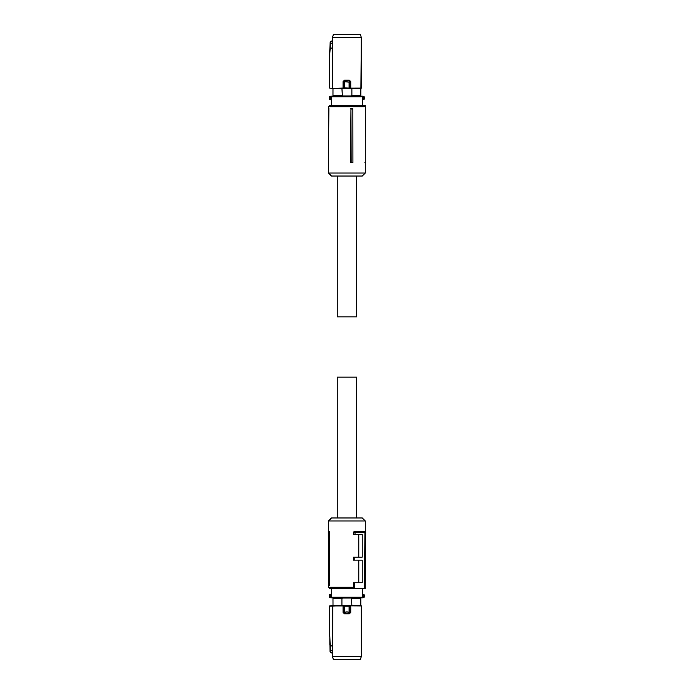 <?xml version="1.0" encoding="UTF-8"?>
<svg xmlns="http://www.w3.org/2000/svg" width="694" height="694" viewBox="0 0 694 694"><rect width="100%" height="100%" fill="white"/><g stroke="black" fill="none" stroke-linecap="round" stroke-linejoin="round"><path stroke-width="1.04" d="M331.35 105.219L331.35 99.19L330.734 99.19L330.969 99.797L330.101 99.58A1.804 1.804 0 0 1 330.101 96.397L330.969 96.18L330.682 96.813M331.35 99.797L330.535 99.745A1.804 1.804 0 0 1 330.535 96.232M330.856 99.19L330.535 99.745M330.101 96.397L330.387 96.926L330.969 96.18L332.99 96.18L333.007 88.407L329.754 88.147M330.969 96.18L361.669 96.18A0.599 0.581 90 0 1 362.251 96.778L362.45 105.219M330.101 99.58L330.387 99.051A1.206 1.206 0 0 1 330.387 96.926L330.734 99.19M346.905 96.18L363.266 96.232A1.804 1.804 0 0 1 363.266 99.745L363.118 99.155C364.324 98.383 364.324 97.602 363.118 96.813L362.832 96.18L361.669 96.18M363.699 96.397A1.804 1.804 0 0 1 363.699 99.58M360.837 96.18L361.296 37.71L332.504 37.71L332.504 88.069L332.495 47.591L330.153 48.944L329.477 57.975L329.477 87.852M360.793 95.278L351.884 95.278L351.884 88.407L360.793 88.407L360.811 96.18M351.433 95.954L342.368 95.954L351.433 95.954L351.884 95.278M342.368 95.954L341.925 88.407L333.007 88.407M332.964 96.18L332.964 88.433M363.266 99.745L363.266 96.232M343.894 88.303L343.114 88.372M350.756 81.623L349.308 80.131L349.429 80.886L350.756 81.623L350.756 88.069L349.897 88.303L361.027 88.372M351.884 88.407L341.925 88.407M341.925 95.278L333.007 95.278M343.964 88.155L361.366 88.103L361.366 37.71L360.49 34.7L361.366 37.71M343.903 88.303L332.773 88.381M349.837 88.155L350.192 81.623L349.082 82.135L343.669 81.692L344.415 80.929L349.386 80.929L350.14 81.684L350.14 87.852L349.082 87.791L349.082 82.135L349.403 80.946L350.14 81.692M344.753 88.095L344.406 80.946L343.66 81.684L343.669 87.852L349.047 88.095M349.386 80.929L344.371 80.886L344.493 80.131L343.044 81.623L343.608 81.623L343.608 87.999L343.122 88.372M332.782 88.372L343.044 88.069L343.044 81.623M333.311 34.7L332.504 37.71L333.241 34.7L360.49 34.7M332.495 47.591L332.443 40.599L330.179 41.892L332.443 40.599L332.435 37.71M344.415 80.929L343.66 81.684M330.127 48.953L330.188 41.9L330.153 48.944M330.179 41.892L329.477 57.975M334.161 34.7L359.639 34.7L334.161 34.7M330.006 44.034L332.487 42.733M350.947 109.019L350.557 162.483L352.916 162.483L352.856 109.019L350.947 109.019L351.138 162.483M365.287 106.729L365.287 173.032L328.514 173.032L328.514 106.729L365.287 106.729L363.777 105.219L330.023 105.219L328.514 106.729M352.856 109.019L352.743 108.238L350.557 108.238M328.514 173.032L331.532 176.042L362.268 176.042L365.287 173.032M365.287 162.396A0.755 0.755 0 0 0 365.695 161.728L364.94 162.483M365.287 161.728L365.287 136.865M365.287 114.753L365.478 136.865M362.91 105.219L365.2 105.219L365.218 106.659M328.887 108.238L328.514 162.483M365.2 105.219L364.445 105.219M337.258 176.042L337.258 316.863L356.543 316.863L356.543 176.042M331.35 594.515L331.35 588.781M331.35 594.264L331.55 594.81L330.682 594.845C329.485 595.617 329.485 596.398 330.682 597.187L330.535 594.255A1.804 1.804 0 0 0 330.101 597.603M330.535 594.255L331.35 594.203M330.969 594.203L330.734 594.81M363.699 597.603A1.804 1.804 0 0 0 364.645 596.016A1.804 1.804 0 0 1 363.266 597.768L363.413 597.074L362.832 597.82L332.131 597.82A0.599 0.581 -90 0 1 331.55 597.222L362.528 597.222L362.45 588.781M332.964 597.82L333.007 605.593L332.99 597.82L330.969 597.82L332.131 597.82M330.101 594.42A1.804 1.804 0 0 0 330.535 597.768M363.413 594.949L362.832 594.203L363.699 594.42L363.413 597.074A1.206 1.206 0 0 0 363.413 594.949M360.837 605.567L360.837 597.82L360.793 605.593L361.366 605.897L361.366 656.29L361.296 605.931L349.837 605.845M362.953 594.81L362.832 594.203M363.699 594.42A1.804 1.804 0 0 1 364.645 596.016A1.804 1.804 0 0 0 363.266 594.255M333.007 598.722L341.925 598.722L341.925 605.593L351.884 605.593L351.433 598.046L342.368 598.046L341.925 598.722M363.266 597.768L363.118 597.187M351.884 598.722L360.793 598.722M351.884 605.593L360.793 605.593M343.114 605.628L329.537 606.174L332.782 605.628M343.894 605.697L344.718 606.209L343.599 606.001L343.599 612.377L343.044 612.377L344.484 613.869L344.363 613.114L349.429 613.114L350.192 612.377L349.897 605.697M341.925 605.593L333.007 605.593M351.433 598.046L342.368 598.046M343.955 605.845L343.66 612.308L346.905 611.856L350.14 612.308L349.403 613.054L349.082 611.865L349.082 606.209L344.718 606.209L344.398 613.054A0.755 0.755 -135 0 1 343.66 612.316L344.363 613.114L343.66 612.316M350.14 612.308L350.192 606.001L350.756 605.931L350.756 612.377L349.386 613.071L344.415 613.071M350.687 605.628L361.366 605.897M330.188 652.1L330.283 650L330.188 652.1L332.443 653.401L330.032 651.857L329.832 635.99L330.153 645.056L332.495 646.409L332.504 656.29L332.773 605.619M333.311 659.3L332.504 656.29L361.296 656.29L360.49 659.3L333.241 659.3L332.435 656.29M349.386 613.071L349.308 613.869L350.756 612.377M329.477 636.025L329.477 606.148M343.044 612.377L343.044 605.931L332.504 605.931L332.495 646.409M360.49 659.3L361.366 656.29M330.153 645.056L330.283 650L332.487 651.267M330.006 649.966L330.127 645.047M334.161 659.3L359.639 659.3L334.161 659.3M365.218 587.271L365.287 579.247M365.287 531.604L365.287 520.968L328.514 520.968L328.514 531.517M328.514 587.271L353.428 587.271L352.248 588.781L330.023 588.781L328.514 587.271L328.305 531.517L329.468 531.517L329.468 585.762L328.505 584.981L329.025 584.981L328.8 531.517M353.428 587.271L353.428 582.752L362.216 582.752L362.216 560.145L353.428 560.145L353.428 557.135L354.825 557.135L354.799 560.145M358.789 582.752L358.789 560.145M358.789 557.135L358.789 534.536M354.825 557.135L362.216 557.135L362.216 534.536L353.428 534.536L353.428 532.272L354.192 531.517L364.94 531.517A0.755 0.755 0 0 1 365.695 532.272L364.94 531.517L364.94 532.281L353.428 532.272M328.514 520.968L331.532 517.958L362.268 517.958L365.287 520.968M352.248 588.781L354.547 588.781L354.599 582.752M355.016 534.536L355.042 532.281M354.192 531.517L355.354 531.517L355.042 532.272M355.354 531.517L364.94 531.517M329.025 584.981L329.468 585.762M354.547 588.781L364.445 588.781L364.94 532.281L365.695 532.281L365.2 588.781L364.445 588.781M356.543 517.958L356.543 377.137L337.258 377.137L337.258 517.958M362.953 96.778L331.281 96.778L331.281 99.19A0.599 0.59 -90 0 0 331.35 99.485M331.871 96.18A0.599 0.59 90 0 0 331.281 96.778L330.734 96.778M363.066 99.19L362.251 99.19M344.493 80.131L349.308 80.131M329.832 58.01L329.85 48.962M330.856 597.222L331.55 597.222L331.55 594.81M361.93 597.82A0.599 0.59 -90 0 0 362.528 597.222L363.066 597.222M363.066 594.81L362.528 594.81A0.599 0.59 90 0 0 362.45 594.515M349.047 605.905L344.753 605.905M349.308 613.869L344.484 613.869M329.832 635.99L329.85 645.038M332.964 605.567L329.754 605.853"/></g></svg>

